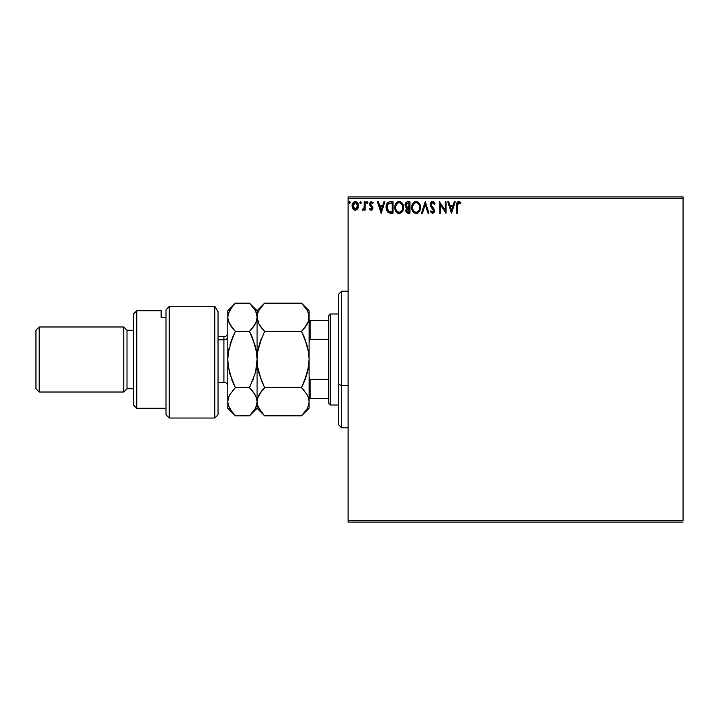 <?xml version="1.0" encoding="UTF-8"?>
<svg xmlns="http://www.w3.org/2000/svg" width="719" height="719" viewBox="0 0 719 719"><rect width="100%" height="100%" fill="white"/><g stroke="black" fill="none" stroke-linecap="round" stroke-linejoin="round"><path stroke-width="1.08" d="M348.122 198.534L683.05 198.534L683.05 520.466L348.122 520.466L348.122 198.534L348.122 522.084L683.05 522.084L348.122 522.084L348.122 520.466L683.05 520.466L683.05 198.534L348.122 198.534L348.122 196.916L348.122 198.534M357.631 208.878L358.43 205.185L356.678 202.039L353.856 202.039L352.247 204.457L352.526 208.204L354.566 210.164L357.181 209.427L358.475 205.922C358.502 203.567 357.433 202.138 355.267 201.644C353.101 202.138 352.04 203.567 352.058 205.922L352.912 208.878L355.267 210.254L357.631 208.878M364.317 201.787L365.189 201.787L364.317 201.787L364.039 208.007L362.124 209.966L363.311 210.119L364.317 208.878L364.317 210.11L365.189 210.11L365.189 201.787L365.189 210.11L365.189 201.787L364.317 201.787L364.182 207.44L362.124 209.966L362.789 210.254L364.317 208.878L364.317 210.11L365.189 210.11L364.317 210.11M371.256 210.254L372.532 209.526L372.909 207.737L370.653 204.798L370.51 203.54L371.516 202.668L372.712 203.54L373.215 202.767L371.417 201.644L370.285 202.129L369.593 203.63L369.854 205.328L372.038 207.917L371.328 209.22L370.078 208.357L369.566 209.067L370.285 209.858L371.256 210.254L372.927 208.07L370.447 204.007L371.516 202.668L372.712 203.54L373.215 202.767L371.417 201.644L369.566 204.043L372.047 208.115L371.202 209.229L370.078 208.357L369.566 209.067L371.256 210.254M387.604 212.024L386.058 207.333C385.923 204.052 387.379 202.201 390.417 201.787L388.206 202.273L387.02 203.495L386.175 205.841L386.175 208.914L388.278 212.572L393.059 213.175L393.059 201.787L390.417 201.787C387.379 202.201 385.923 204.052 386.058 207.333L388.628 212.761L393.059 213.175L393.059 201.787L393.059 213.175L391.334 213.175M407.709 201.787L409.983 201.787L406.577 202.039L405.183 203.854L405.291 206.416L406.819 207.926L405.786 210.901L406.792 212.788L409.983 213.175L409.983 201.787L409.983 213.175L409.983 201.787L407.709 201.787C405.929 202.066 405.04 203.144 405.022 205.023L406.819 207.926L405.759 210.352C405.768 212.141 406.639 213.085 408.374 213.175L409.983 213.175L408.374 213.175M422.466 213.175L421.514 213.175L425.163 201.787L421.514 213.175L422.466 213.175L425.235 204.538L428.003 213.175L428.955 213.175L425.306 201.787L428.955 213.175L425.306 201.787L421.514 213.175L422.466 213.175L425.235 204.538L428.003 213.175L428.955 213.175L428.003 213.175M445.151 201.787L445.151 210.254L439.462 201.787L439.462 213.175L440.334 213.175L440.334 204.681L446.023 213.175L446.023 201.787L445.151 201.787L446.023 201.787L445.151 201.787L445.151 210.254L439.462 201.787L439.462 213.175L440.334 213.175L440.334 204.681L446.023 213.175L446.023 201.787L445.843 213.175M457.554 205.598L458.345 202.776L460.466 203.684L460.906 202.812L458.758 201.5L457.05 202.605L456.682 213.175L457.554 213.175L457.554 205.598L458.767 202.668L460.466 203.684L460.906 202.812L458.758 201.5C457.023 202.093 456.331 203.423 456.682 205.481L456.682 213.175L457.554 213.175L457.554 205.598M454.264 201.787L455.217 201.787L451.568 213.175L455.217 201.787L454.264 201.787L453.096 205.436L449.896 205.436L448.728 201.787L447.775 201.787L451.424 213.175L455.217 201.787L454.264 201.787L453.096 205.436L449.896 205.436L448.728 201.787L447.775 201.787L451.424 213.175L447.775 201.787L448.728 201.787M432.523 201.5L430.735 202.542L430.124 204.582L430.681 206.605L433.593 210.46L432.73 212.267L430.951 210.838L430.268 211.539L432.47 213.462L434.015 212.572L434.474 210.352L431.283 205.715L431.13 203.819L432.586 202.668L434.375 204.564L435.085 203.989L433.836 201.994L432.523 201.5L430.124 204.582L433.62 210.856L432.478 212.294L430.951 210.838L430.268 211.539L432.47 213.462L434.501 210.811L434.051 209.076L430.996 204.591L432.586 202.668L434.375 204.564L435.085 203.989L432.523 201.5M420.372 205.967L420.489 207.432C420.534 204.187 419.069 202.21 416.103 201.5C413.137 202.237 411.681 204.232 411.735 207.485C411.681 210.766 413.155 212.761 416.166 213.462C419.114 212.689 420.552 210.676 420.489 207.432L419.429 203.54L416.607 201.536L413.398 202.758L411.789 206.461L412.787 211.422L415.151 213.327L416.678 213.426L418.548 212.482L419.986 210.299L420.489 207.432L420.363 208.95M403.566 207.432L402.02 202.884L400.186 201.644L398.668 201.536L395.854 203.576L394.866 208.519L396.502 212.231L399.755 213.426L402.55 211.35L403.566 207.432C403.611 204.187 402.146 202.21 399.171 201.5C396.205 202.237 394.758 204.232 394.812 207.485C394.758 210.766 396.232 212.761 399.243 213.462C402.191 212.689 403.629 210.676 403.566 207.432M383.937 201.787L384.89 201.787L381.241 213.175L384.89 201.787L383.937 201.787L382.769 205.436L379.569 205.436L378.401 201.787L377.448 201.787L381.097 213.175L384.89 201.787L383.937 201.787L382.769 205.436L379.569 205.436L378.401 201.787L377.448 201.787L381.097 213.175L377.448 201.787L378.401 201.787M367.966 202.596L366.915 201.733L366.681 203.216L367.4 203.522L367.921 202.92L367.229 203.54L367.966 202.596L367.229 201.644L366.501 202.596L367.229 203.54L366.501 202.596L367.229 201.644L367.966 202.596L367.229 201.644L366.501 202.596L367.229 201.644M361.253 202.596L360.525 201.644L359.788 202.596L360.201 203.45L361.073 203.216L360.525 203.54L361.253 202.596L360.525 201.644L359.788 202.596L360.525 203.54L359.788 202.596L360.525 201.644L361.244 202.758M350.306 202.596L349.892 201.733L349.03 201.967L349.578 203.54L350.306 202.596L349.578 203.54L350.306 202.596L349.578 201.644L348.85 202.596L349.578 203.54L348.85 202.587L349.578 201.644L350.297 202.758M683.05 196.916L348.122 196.916L683.05 196.916L683.05 198.534L683.05 196.916M457.554 213.175L456.682 213.175M457.85 201.724L458.363 201.536M459.09 201.527L460.115 202.012M460.466 202.327L460.906 202.812L460.196 203.45M460.466 203.684L459.342 202.83M457.778 203.423L457.572 204.708M457.599 204.277L457.805 203.369M459.971 201.913L459.396 201.608M451.496 210.424L450.274 206.605L452.718 206.605L451.496 210.424L450.274 206.605L452.718 206.605L451.496 210.424M440.334 213.175L439.462 213.175L439.66 201.787M434.573 202.911L435.085 203.989L434.375 204.564L434.087 203.944M431.032 204.196L431.786 206.47M430.996 204.591L431.283 205.715M432.73 207.53L432.227 206.991M434.492 211.035L434.384 211.719M434.384 211.728L434.006 212.572M430.268 211.539L430.951 210.838L431.319 211.476M432.2 212.258L432.73 212.267M433.557 211.368L433.045 209.319M433.099 209.382L432.011 208.249M431.643 207.854L430.681 206.605M430.447 206.128L430.268 205.625M430.501 202.929L431.058 202.138M431.499 201.778L432.236 201.518M431.373 211.557L430.951 210.838M419.986 210.299L419.474 211.35M418.862 212.177L418.09 212.842M417.829 213.013L417.173 213.3M415.654 213.426L415.16 213.327M414.207 212.896L412.445 210.811M411.735 207.485L411.753 206.973M412.4 204.277L412.769 203.594M411.978 205.454L413.389 202.767M414.71 201.787L415.573 201.536M418.027 202.066L419.429 203.531L418.036 202.066M419.923 204.457L420.121 204.978M418.09 212.851L418.548 212.482M419.303 209.49L419.492 208.744M416.607 212.249L416.13 212.294C413.74 211.692 412.571 210.092 412.616 207.485L412.661 208.312L412.616 207.485C412.553 204.861 413.731 203.252 416.13 202.668C418.494 203.252 419.653 204.843 419.617 207.432L419.572 206.614L419.617 207.432C419.671 210.047 418.503 211.665 416.13 212.294L416.337 212.285M413.182 210.155L413.596 210.838M412.796 209.094L412.661 208.312M413.209 210.218L412.805 209.121M413.793 211.098L414.252 211.557L413.793 211.098M415.717 212.267L414.782 211.925M412.805 205.832L414.288 203.351M413.677 203.98L413.128 204.897M412.661 206.659L412.805 205.85M419.114 204.933L419.357 205.562M418.296 203.684L418.782 204.322M417.676 203.135L418.287 203.675M407.826 213.139L407.062 212.941M406.801 212.788L406.1 211.943M405.902 211.431L405.786 210.91M405.687 207.108L405.291 206.425M405.13 205.922L405.291 206.416M405.031 204.726L405.031 205.248M405.39 203.306L405.884 202.569M406.073 205.949L405.902 205.023L408.113 202.956L409.111 202.956L409.111 207.189L407.278 207.054L408.671 207.189L407.278 207.054L405.911 204.771L405.947 205.517M407.008 211.566L406.792 209.418L407.988 208.402M406.711 209.669L406.63 210.334L409.111 208.357L409.111 212.006L408.203 212.006L406.63 210.334L406.981 211.53M406.963 206.928L406.262 206.29M405.947 204.52L406.783 203.207M406.792 209.418L407.152 208.825M408.662 208.357L409.111 212.006L408.203 212.006M403.503 208.465L403.431 208.95M403.323 209.454L403.197 209.903M403.053 210.299L402.263 211.781M401.624 212.482L401.157 212.851L401.624 212.482M398.73 213.426L398.227 213.327M397.571 213.067L395.522 210.811M394.812 207.485L394.83 207.998M395.046 205.454L394.92 206.092M395.468 204.277L396.466 202.767M397.787 201.787L398.641 201.536M402.505 203.54L401.103 202.066L403.197 204.978M403.44 205.967L403.512 206.416M395.854 203.576L395.252 204.798M401.364 203.675L400.402 202.938L402.433 205.562M402.379 209.49L402.694 207.432C402.739 210.047 401.579 211.665 399.207 212.294L399.207 212.294C396.816 211.692 395.639 210.092 395.684 207.485C395.63 204.861 396.798 203.252 399.207 202.668C401.57 203.252 402.73 204.843 402.694 207.432L402.568 208.744M401.597 210.982L399.413 212.285M396.259 210.155L396.663 210.838M395.684 207.485L395.729 206.659L395.684 207.485M395.872 209.094L395.729 208.312M396.286 210.218L395.881 209.121M396.87 211.098L397.328 211.557L396.87 211.098M398.793 212.267L397.859 211.925M395.881 205.832L397.364 203.351M396.744 203.98L396.205 204.897M402.694 207.432L402.649 206.614L402.694 207.432M402.191 204.933L401.858 204.322M400.231 212.078L401.409 211.206M390.651 213.157L389.33 212.995M386.058 207.333L386.067 206.838M389.419 201.868L387.64 202.713M386.4 204.861L386.274 205.346M386.175 208.914L386.597 210.433M387.676 210.424L389.392 211.79L386.957 207.98L388.386 203.549L392.188 202.956L392.188 212.006L389.087 211.683L387.379 209.849M387.613 204.43L388.386 203.549M390.974 211.988L390.336 211.952M387.02 206.146L387.119 205.67M381.169 210.424L379.947 206.605L382.391 206.605L381.169 210.424L379.947 206.605L382.391 206.605L381.169 210.424M369.566 209.067L370.078 208.357L371.39 209.202L372.047 208.115L369.854 205.328M371.202 209.229L372.047 208.115L370.959 206.497M373.215 202.767L372.604 203.378M372.712 203.54L371.283 202.695M371.516 202.668L370.447 204.007L370.743 204.924M370.447 204.007L372.775 207.09M372.541 206.623L372.918 208.267M371.993 210.056L372.55 209.49M367.508 203.477L366.501 202.596M362.124 209.966L362.789 210.254L362.124 209.966L362.547 209.085L363.176 209.184M363.392 209.058L363.814 208.546M364.111 207.728L364.281 206.371M364.308 205.158L364.317 204.582M364.263 206.73L364.182 207.44M360.794 203.477L359.788 202.596L360.525 201.644M357.172 209.436L356.633 209.867M353.91 209.876L353.362 209.436L353.91 209.876M352.544 208.24L352.274 207.539M352.517 203.693L352.84 203.1M354.53 201.742L353.973 201.967M355.456 201.653L356.516 201.949M357.343 202.623L357.972 203.594M358.278 207.467L358.017 208.195M355.267 202.668L354.719 202.749L355.815 202.749L357.604 205.922L355.132 209.22L352.93 205.922L353.065 204.816L352.966 206.47L355.267 202.668L356.903 203.567M357.055 203.801L357.568 205.364M355.132 209.22L357.604 205.922L357.046 208.061L355.815 209.139M354.988 209.211L353.82 208.51L352.966 206.479M354.503 202.83L353.478 203.801L354.719 202.749M357.568 206.479L357.604 205.922M349.74 203.522L348.85 202.596L349.578 201.644M419.429 205.814L419.572 206.623M408.113 202.956L409.111 202.956L408.671 207.189M395.729 206.659L395.881 205.85M402.496 205.814L402.649 206.623M391.244 202.956L392.188 202.956L392.188 212.006L391.612 212.006M387.146 209.157L387.029 208.618M352.93 205.922L352.966 205.364M353.065 204.816L353.478 203.801M355.815 202.749L356.309 202.992M357.478 207.027L357.046 208.061M354.719 209.139L354.224 208.887M341.615 385.573L341.615 291.213L341.615 385.573L348.122 385.573L341.615 385.573L341.615 427.787L341.615 385.573L338.361 384.332L341.615 385.573M338.361 294.466L338.361 384.332L338.361 294.466L341.615 291.213L348.122 291.213M338.361 424.534L338.361 384.332L338.361 424.534L341.615 427.787L348.122 427.787M328.61 379.614L328.61 403.395L330.237 405.022L330.237 313.978L328.61 315.605L328.61 379.614L328.61 315.605L330.237 313.978L330.237 405.022L338.361 405.022L330.237 405.022L328.61 403.395L328.61 379.614L310.078 379.614L309.098 377.385L310.078 379.614L310.078 398.524L328.61 398.524L310.078 398.524L310.078 379.614L328.61 379.614M338.361 313.978L330.237 313.978L338.361 313.978M309.098 398.524L310.078 398.524L309.098 398.524M309.098 341.615L310.078 339.386L328.61 339.386L310.078 339.386L310.078 320.476L309.098 320.476L310.078 320.476L310.078 339.386L309.098 341.615M328.61 320.476L310.078 320.476L328.61 320.476M214.792 306.294L218.046 311.624L214.792 306.294L169.271 306.294L169.271 418.036L169.271 306.294L166.017 309.889L166.017 414.782L166.017 309.889L169.271 306.294L214.792 306.294L214.792 418.036L214.792 306.294L218.046 311.624L214.792 306.294M218.046 414.782L214.792 418.036L218.046 414.782L218.046 311.624L218.046 414.782M136.754 310.725L133.5 313.978L133.5 405.022L136.754 408.275L136.754 310.725L136.754 408.275L166.017 408.275L136.754 408.275L133.5 405.022L133.5 313.978L136.754 310.725L161.146 310.725L136.754 310.725M123.749 392.017L127.002 388.763L127.002 330.237L123.749 326.983L123.749 392.017L123.749 326.983L39.203 326.983L35.95 330.237L35.95 388.763L39.203 392.017L39.203 326.983L39.203 392.017L123.749 392.017L39.203 392.017L35.95 388.763L35.95 330.237L39.203 326.983L123.749 326.983L127.002 330.237L127.002 388.763L133.5 388.763L127.002 388.763L123.749 392.017M133.5 330.237L127.002 330.237L133.5 330.237M161.146 312.388L161.146 317.259L166.017 317.259L161.146 317.259L161.146 310.725M218.046 382.265L223.906 382.265L223.906 339.79A3.901 3.379 180 0 0 227.806 336.411A3.901 3.379 0 0 1 223.906 339.79L218.046 339.79L223.906 339.79L223.906 336.735C226.269 336.501 227.572 335.207 227.806 332.834M307.786 370.887L309.098 359.5L309.098 408.275L309.098 401.741L308.559 405.381L306.995 408.976L301.549 415.825L264.619 415.825L259.191 409.021L257.627 405.444L257.069 401.741L257.609 398.101L259.173 394.506L264.619 387.658L301.549 387.658L306.977 394.47L308.541 398.038L309.098 401.741L308.55 398.065L309.098 401.741L308.55 398.065L306.977 394.47L301.549 387.658L264.619 387.658L259.191 374.051L257.627 366.897L257.069 359.5L257.609 352.211L259.173 345.039L264.619 331.342L301.549 331.342L306.977 344.949L308.541 352.103L309.098 359.5L308.559 366.789L306.995 373.961L301.549 387.658L306.986 374.006L305.18 379.452M309.098 317.465L308.55 320.935L306.986 324.503L301.549 331.342L264.619 331.342L259.173 324.503L257.618 320.926L257.069 317.259L257.618 313.583L259.182 310.015L264.619 303.175L301.549 303.175L306.995 310.015L308.55 313.592L309.098 317.259L308.55 313.592L309.098 317.259L309.098 310.725L308.55 320.935L304.586 327.981L306.986 324.521L301.549 331.342L304.443 328.17M309.098 310.725L301.549 303.175L304.586 306.537L301.549 303.175L264.619 303.175L263.945 303.858M257.627 313.556L259.182 310.015L264.619 303.175L257.069 310.725L257.618 320.917L257.069 317.259L257.618 313.583M258.939 324.08L257.069 317.259L257.069 359.5L257.618 366.843M261.482 327.855L259.173 324.503M304.802 338.595L308.541 352.103L309.098 359.5L308.55 352.157M261.581 327.981L264.619 331.342L259.182 344.994L260.997 339.53M258.382 348.113L257.618 352.157M261.365 380.405L264.619 387.658L259.173 394.497L257.618 398.083L261.572 391.019L259.173 394.497M307.777 370.914L308.55 366.843M307.444 395.342L307.903 396.322M261.383 380.459L257.627 366.897L257.069 359.5L257.069 401.741L257.627 405.444L257.069 401.741L258.328 396.16M256.521 405.399L254.975 408.976L249.52 415.825L257.069 408.275L257.069 401.741L257.069 408.275L264.619 415.825L261.581 412.472L264.619 415.825L301.549 415.825L302.223 415.142M308.55 352.148L309.098 359.5L309.098 401.741L308.559 405.381L306.995 408.976L301.549 415.825L309.098 408.275M264.619 387.658L261.581 391.019L264.619 387.658L261.581 380.953M255.757 370.914L257.069 359.5L257.069 317.259L256.521 320.935L254.957 324.512L249.52 331.342L254.948 344.949L256.512 352.103L257.069 359.5L256.53 366.789L254.975 373.961L249.52 387.658L254.948 394.47L256.512 398.038L257.069 401.741L257.069 359.5L257.618 366.852M258.382 348.086L257.618 352.148M263.343 304.497L261.581 306.528M252.755 338.541L256.512 352.103L257.069 359.5L257.609 352.211L261.572 338.065M257.627 405.444L261.626 412.535M301.549 387.658L304.586 380.953L301.549 387.658L304.586 391.019M304.568 337.993L302.501 333.283M304.784 338.541L301.549 331.342M307.975 322.525L308.541 320.962M307.022 310.069L308.55 313.592M304.586 306.537L306.995 310.015M309.098 359.5L309.098 317.259L309.098 359.5L308.559 366.789L304.595 380.935M302.582 414.755L304.568 412.49M256.53 405.381L257.069 401.741L256.512 398.047L257.069 401.741L256.53 405.381L254.975 408.976L249.52 415.825L235.347 415.825L229.927 409.021L228.363 405.444L227.806 401.741L227.806 310.725L227.806 359.5L228.354 366.852M257.069 317.465L257.069 310.725L249.52 303.175L254.966 310.015L256.521 313.592L257.069 317.259L256.53 313.619M255.937 322.534L252.558 327.981L254.948 324.521L249.52 331.342L252.558 327.981M232.12 380.459L228.363 366.897L227.806 359.5L228.345 352.211L232.309 338.065L235.347 331.342L249.52 331.342L252.558 338.047L250.473 333.283M252.666 391.145L249.52 387.658L235.347 387.658L232.318 391.01L235.347 387.658L232.318 380.953L235.347 387.658L249.52 387.658L254.975 373.961L256.53 366.789L257.069 359.5L256.521 352.148M252.558 380.953L253.151 379.452M255.865 396.286L252.558 391.019M227.806 408.275L227.806 401.741L227.806 408.275L235.347 415.825L232.318 412.472L235.347 415.825L249.52 415.825M228.975 396.358L228.354 398.074L229.9 394.506L235.347 387.658L229.927 374.051L228.363 366.897L227.806 359.5L227.806 401.741L228.345 398.101L229.9 394.506L235.347 387.658M230.377 393.715L228.345 398.083L227.806 401.741L228.354 405.417L227.806 401.741M232.201 412.329L228.363 405.435M249.52 331.342L235.347 331.342L229.909 324.503L228.354 320.926L227.806 317.259L228.354 313.583L229.909 310.006L234.682 303.858M232.543 306.249L235.347 303.175L249.52 303.175L235.347 303.175L227.806 310.725M229.424 323.595L232.309 327.981L228.354 320.926L227.806 317.259L228.345 320.917L227.806 317.259L228.354 313.565L232.309 306.537M231.042 326.291L235.347 331.342L229.918 344.985L231.734 339.53M229.118 348.086L228.354 352.148M249.52 303.175L254.966 310.015L256.521 313.592L257.069 317.259L256.521 320.935M228.354 366.843L227.806 359.5L228.345 352.211L232.309 338.065M257.069 401.741L256.521 398.065M257.069 359.5L256.521 352.157M252.773 338.595L252.567 338.065M229.118 348.122L228.354 352.157M232.093 380.405L232.309 380.935M255.757 370.878L256.521 366.843M223.906 382.041L223.906 339.79M214.792 418.036L169.271 418.036L166.017 414.782M223.906 336.735L218.046 336.735M223.906 382.265C226.269 382.499 227.572 383.793 227.806 386.166"/></g></svg>
